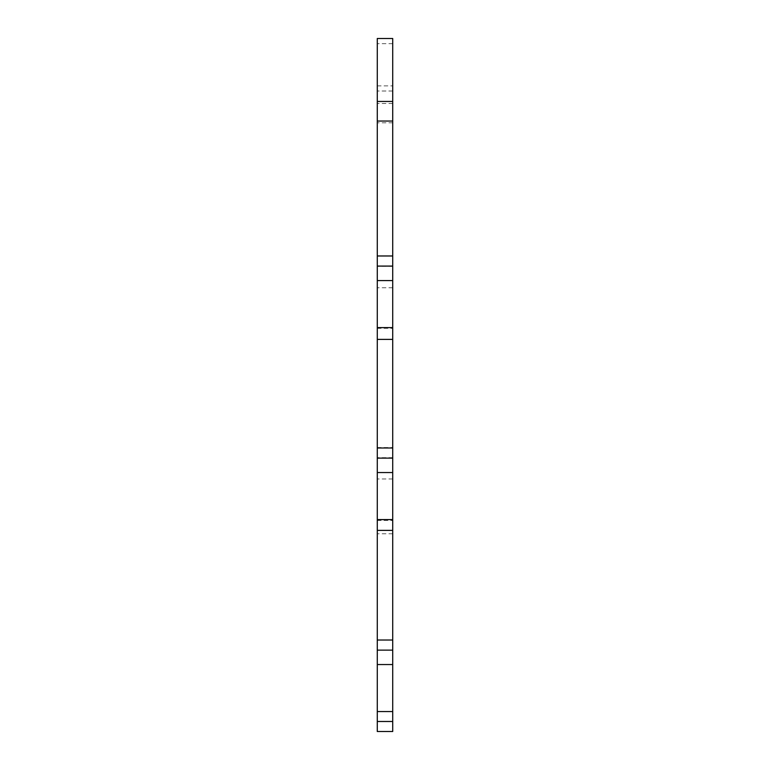 <?xml version="1.0" encoding="UTF-8"?>
<svg xmlns="http://www.w3.org/2000/svg" width="770" height="770" viewBox="0 0 770 770"><rect width="100%" height="100%" fill="white"/><g stroke="black" fill="none" stroke-linecap="round" stroke-linejoin="round"><path stroke-width="0.58" stroke-dasharray="3.85 2.89" d="M377.281 721.49L377.281 731.5L392.719 731.5L392.719 38.5L377.281 38.5L377.281 721.49L392.719 721.49M392.719 91.014L377.281 91.014L392.719 91.014M392.719 122.796L377.281 122.796M392.719 287.759L377.281 287.759M377.281 328.299L392.719 328.299M392.719 339.175L377.281 339.175M392.719 478.988L377.281 478.988M377.281 520.462L392.719 520.462M392.719 533.793L377.281 533.793M392.719 664.539L377.281 664.539M392.719 711.567L377.281 711.567M392.719 43.649L377.281 43.649M377.281 85.865L392.719 85.865M392.719 103.517L377.281 103.517M377.281 256.16L392.719 256.16M392.719 266.266L377.281 266.266M377.281 447.562L392.719 447.562M392.719 457.678L377.281 457.678M377.281 640.024L392.719 640.024M392.719 650.13L377.281 650.13"/><path stroke-width="1.16" d="M377.281 101.457L377.281 38.5L392.719 38.5L392.719 731.5L377.281 731.5L377.281 101.457L392.719 101.457M377.281 721.49L392.719 721.49M392.719 711.567L377.281 711.567M392.719 664.539L377.281 664.539M392.719 530.386L377.281 530.386M392.719 519.586L377.281 519.586M392.719 472.559L377.281 472.559M392.719 339.387L377.281 339.387M392.719 327.606L377.281 327.606M392.719 280.578L377.281 280.578M377.281 121.044L392.719 121.044M392.719 255.977L377.281 255.977M377.281 650.13L392.719 650.13M392.719 640.024L377.281 640.024M377.281 458.111L392.719 458.111M392.719 447.996L377.281 447.996M377.281 266.083L392.719 266.083"/></g></svg>
